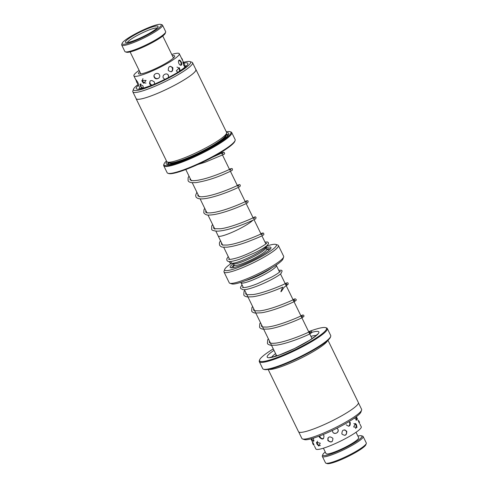 <?xml version="1.0" encoding="UTF-8"?>
<svg xmlns="http://www.w3.org/2000/svg" width="488" height="488" viewBox="0 0 488 488"><rect width="100%" height="100%" fill="white"/><g stroke="black" fill="none" stroke-linecap="round" stroke-linejoin="round"><path stroke-width="0.73" d="M215.842 231.129L218.197 235.948A19.666 2.94 -26 0 0 224.761 235.143A19.685 2.946 -26 0 0 252.802 220.271M230.629 261.483L231.294 262.843A19.685 2.946 -26 0 0 237.863 262.038A19.685 2.946 -26 0 0 256.639 253.534A19.685 2.946 -26 0 0 266.722 245.806M218.136 235.838A19.685 2.946 -26 0 0 218.179 235.96A19.685 2.946 -26 0 0 224.748 235.149A19.666 2.94 -26 0 0 252.784 220.277M266.106 247.623A22.692 3.392 154 0 1 270.944 248.075A22.692 3.392 154 0 1 258.652 257.06A22.692 3.392 154 0 1 237.735 266.46A22.692 3.392 154 0 1 230.623 267.735A22.692 3.392 154 0 1 233.246 263.648M266.643 249.02A21.478 3.215 154 0 1 270.334 249.02M266.588 246.263L265.948 248.063A18.154 2.715 154 0 1 256.115 255.254A18.154 2.715 154 0 1 239.382 262.776A18.154 2.715 154 0 1 233.691 263.794L231.873 263.197M275.988 265.197A19.666 2.94 154 0 1 276.361 265.49A19.666 2.94 154 0 1 266.918 273.097A19.666 2.94 154 0 1 247.575 281.924A19.666 2.94 154 0 1 241.011 282.735A19.666 2.94 154 0 1 241.011 282.259M271.895 267.79A18.154 2.715 154 0 1 247.776 279.978A18.154 2.715 154 0 1 245.574 280.63M231.666 263.142A28.743 4.3 -26 0 0 224.736 269.315A28.743 4.3 -26 0 0 234.319 268.864A28.743 4.3 -26 0 0 264.289 254.974A28.743 4.3 -26 0 0 275.805 244.403A28.743 4.3 -26 0 0 266.796 246.025A28.743 4.3 -26 0 0 266.674 246.068M275.805 244.403L277.794 245.061A30.256 4.526 154 0 1 278.404 245.525A30.256 4.526 154 0 1 263.874 257.231A30.256 4.526 154 0 1 234.118 270.81A30.256 4.526 154 0 1 224.023 272.048A30.256 4.526 154 0 1 224.035 271.285L224.736 269.315M283.638 257.048L282.936 259.018A28.743 4.3 154 0 1 267.369 270.401A28.743 4.3 154 0 1 240.871 282.308A28.743 4.3 154 0 1 231.861 283.924L229.879 283.266A30.256 4.526 -26 0 0 239.364 281.564A30.256 4.526 -26 0 0 267.253 269.034A30.256 4.526 -26 0 0 283.638 257.048A30.256 4.526 -26 0 0 283.65 256.279L278.404 245.525M224.023 272.048L229.262 282.808A30.256 4.526 -26 0 0 229.879 283.266M231.739 267.845A21.478 3.215 154 0 1 234.014 264.935M311.564 438.907L313.485 441.39L313.601 438.834L313.235 438.194M354.575 417.996L356.862 420.168L356.051 417.13M346.205 424.786C349.207 427.116 350.536 426.274 350.195 422.26M332.45 430.434L332.688 431.917C334.176 435.186 339.599 432.527 337.934 429.349L336.909 428.25M319.14 436.15L319.457 437.309C322.428 440.036 323.928 439.493 323.959 435.68L323.068 434.595M314.174 445.288L313.619 444.056C311.783 440.664 311.679 440.396 313.296 443.244M357.539 419.161L356.344 416.709M358.442 421.321L359.436 423.194M356.514 424.804L355.423 423.419L353.69 426.963L356.941 427.47L356.514 424.804M346.767 431.294C343.631 428.989 341.996 429.879 341.868 433.972C345.126 436.278 346.761 435.387 346.767 431.294M332.92 438.322C329.613 435.894 327.912 436.62 327.82 440.493C331.041 443.019 332.743 442.293 332.92 438.322M320.256 443.195L316.486 442.256L316.907 444.037L318.786 446.056L320.256 443.195M314.522 446.215L315.858 448.954A25.26 3.776 -26 0 0 323.038 448.307A25.26 3.776 -26 0 0 348.395 436.992A25.26 3.776 -26 0 0 361.266 426.805L359.93 424.066M366.281 443.537L365.854 444.72A21.783 3.257 154 0 1 354.056 453.352A21.783 3.257 154 0 1 333.975 462.374A21.783 3.257 154 0 1 327.149 463.6L325.96 463.204A22.692 3.392 -26 0 0 333.072 461.929A22.692 3.392 -26 0 0 353.989 452.529A22.692 3.392 -26 0 0 366.281 443.537A22.692 3.392 -26 0 0 366.287 442.964L363.139 436.51A22.692 3.392 154 0 1 352.245 445.288A22.692 3.392 154 0 1 329.925 455.475A22.692 3.392 154 0 1 322.348 456.408A22.692 3.392 154 0 1 322.361 455.829L322.781 454.651A21.783 3.257 -26 0 0 330.047 454.304A21.783 3.257 -26 0 0 352.763 443.781A21.783 3.257 -26 0 0 361.492 435.772A21.783 3.257 -26 0 0 357.881 436.077M322.348 456.408L325.496 462.856A22.692 3.392 -26 0 0 325.96 463.204M325.246 451.992A21.783 3.257 -26 0 0 322.781 454.651M356.026 432.283L358.668 437.693A18.154 2.715 154 0 1 349.951 444.714A18.154 2.715 154 0 1 332.096 452.864A18.154 2.715 154 0 1 326.039 453.608L323.398 448.197M361.492 435.772L362.682 436.162A22.692 3.392 154 0 1 363.139 436.51M231.361 262.947A1.061 0.976 37.4 0 1 229.72 261.617A1.061 0.976 37.4 0 1 229.799 261.519L229.72 261.617M180.218 70.717L179.401 67.74L176.296 70.87L177.797 72.267M168.604 77.47L168.476 75.384C167.03 72.151 161.699 74.89 163.315 78.025L164.877 79.367M154.525 84.095L154.409 82.057C151.182 79.538 149.584 80.16 149.621 83.924L151.182 85.443M143.374 88.078L143.027 85.931L139.928 84.204L140.44 86.315L142.038 88.413M172.856 67.747C169.842 65.416 168.317 66.301 168.269 70.4C171.447 72.7 172.972 71.815 172.856 67.747M159.472 74.896C157.978 71.693 152.579 74.139 154.245 77.263C155.696 80.538 161.107 78.098 159.472 74.896M146.095 80.441L141.856 80.386L142.221 81.618L143.74 83.32L146.095 80.441M140.178 88.767L137.512 83.289L138.372 84.583L137.823 82.265L135.871 79.666L136.402 81.014L133.883 75.86A25.26 3.776 -26 0 0 152.543 70.827A25.26 3.776 -26 0 0 177.284 56.718A25.26 3.776 -26 0 0 179.297 53.71A25.26 3.776 -26 0 0 171.758 54.467M183.994 63.501L182.994 61.964L183.598 65.185L185.025 67.015M181.371 65.099C181.926 64.428 181.841 63.3 181.127 61.726L179.822 60.109L178.968 60.17C178.327 60.878 178.315 62.037 178.931 63.647C179.804 65.087 180.615 65.569 181.371 65.099L181.646 64.654M139.708 71.577A20.118 3.007 -26 0 0 138.507 73.603A20.118 3.007 -26 0 0 153.372 69.601A20.118 3.007 -26 0 0 173.069 58.359A20.118 3.007 -26 0 0 174.674 55.968A20.118 3.007 -26 0 0 172.337 55.663M139.123 70.382A25.26 3.776 -26 0 0 135.896 72.852A25.26 3.776 -26 0 0 133.883 75.86M155.648 25.126A21.783 3.257 -26 0 0 134.956 34.093A21.783 3.257 -26 0 0 122.146 43.279A21.783 3.257 -26 0 0 127.783 43.438A21.783 3.257 -26 0 0 151.176 32.958A21.783 3.257 -26 0 0 160.851 24.4A21.783 3.257 -26 0 0 155.648 25.126M160.851 24.4L162.04 24.796A22.692 3.392 154 0 1 162.504 25.144A22.692 3.392 154 0 1 150.578 34.495A22.692 3.392 154 0 1 127.594 44.628A22.692 3.392 154 0 1 121.713 45.036A22.692 3.392 154 0 1 121.719 44.463L122.146 43.279M165.639 32.171L165.219 33.349A21.783 3.257 154 0 1 152.402 42.535A21.783 3.257 154 0 1 131.711 51.502A21.783 3.257 154 0 1 126.508 52.228L125.318 51.838A22.692 3.392 -26 0 0 130.741 51.075A22.692 3.392 -26 0 0 152.293 41.742A22.692 3.392 -26 0 0 165.639 32.171A22.692 3.392 -26 0 0 165.652 31.592L162.504 25.144M121.713 45.036L124.861 51.49A22.692 3.392 -26 0 0 125.318 51.838M153.323 26.651A18.154 2.715 154 0 1 158.02 26.785A18.154 2.715 154 0 1 147.346 34.441A18.154 2.715 154 0 1 130.101 41.913A18.154 2.715 154 0 1 125.764 42.517A18.154 2.715 154 0 1 133.828 35.386A18.154 2.715 154 0 1 153.323 26.651M157.02 28.09A16.641 2.489 -26 0 0 153.012 28.633A16.641 2.489 -26 0 0 137.146 35.514A16.641 2.489 -26 0 0 127.411 42.529M298.717 431.959L301.889 438.468A33.221 4.965 -26 0 0 302.56 438.974A33.221 4.965 -26 0 0 333.627 428.513A33.221 4.965 -26 0 0 361.59 410.188A33.221 4.965 -26 0 0 361.602 409.34L358.43 402.838M268.626 369.343A33.282 4.978 -26 0 0 299.644 358.832A33.282 4.978 -26 0 0 327.613 340.575M330.681 336.445L330.4 337.232A37.216 5.563 154 0 1 299.077 357.765A37.216 5.563 154 0 1 264.276 369.483L263.483 369.221A37.82 5.655 -26 0 0 298.851 357.308A37.82 5.655 -26 0 0 330.681 336.445A37.82 5.655 -26 0 0 330.699 335.488L327.289 328.497A37.82 5.655 154 0 1 295.441 350.317A37.82 5.655 154 0 1 259.305 361.651A37.82 5.655 154 0 1 259.323 360.693L259.604 359.906A37.216 5.563 -26 0 0 295.142 349.695A37.216 5.563 -26 0 0 325.728 327.655A37.216 5.563 -26 0 0 308.636 331.669M259.305 361.651L262.715 368.641A37.82 5.655 -26 0 0 263.483 369.221M273.286 348.908A37.216 5.563 -26 0 0 259.604 359.906M361.59 410.188L360.913 412.073A31.769 4.752 154 0 1 334.176 429.605A31.769 4.752 154 0 1 304.469 439.609L302.56 438.974M327.973 340.252L358.351 402.539A33.282 4.978 154 0 1 330.327 421.748A33.282 4.978 154 0 1 298.528 431.721L268.15 369.428M325.728 327.655L326.521 327.918A37.82 5.655 154 0 1 327.289 328.497M132.834 91.854L136.14 98.631A33.221 4.965 -26 0 0 144.192 98.186A33.221 4.965 -26 0 0 178.035 83.399A33.221 4.965 -26 0 0 195.853 69.503L192.546 62.726A33.221 4.965 154 0 1 174.728 76.628A33.221 4.965 154 0 1 140.886 91.408A33.221 4.965 154 0 1 132.834 91.854A33.221 4.965 154 0 1 132.846 91.012L133.523 89.121A31.769 4.752 -26 0 0 141.209 89.499A31.769 4.752 -26 0 0 175.528 74.261A31.769 4.752 -26 0 0 189.972 61.586A31.769 4.752 -26 0 0 183.506 62.336M195.908 69.479L226.591 132.394A33.282 4.978 154 0 1 226.578 133.236L225.877 135.207A31.769 4.752 154 0 1 206.827 148.797A31.769 4.752 154 0 1 176.485 161.827A31.769 4.752 154 0 1 169.428 162.736L167.445 162.077A33.282 4.978 154 0 1 166.768 161.571L136.085 98.655A33.282 4.978 -26 0 0 144.155 98.21A33.282 4.978 -26 0 0 178.059 83.399A33.282 4.978 -26 0 0 195.908 69.479A33.282 4.978 -26 0 0 195.719 69.235M226.578 133.236A33.282 4.978 154 0 1 206.625 147.474A33.282 4.978 154 0 1 174.838 161.125A33.282 4.978 154 0 1 167.445 162.077M226.664 132.644A34.794 5.203 154 0 1 228.726 134.224A34.794 5.203 154 0 1 207.864 149.108A34.794 5.203 154 0 1 174.631 163.382A34.794 5.203 154 0 1 166.902 164.377A34.794 5.203 154 0 1 166.92 161.778M226.206 134.273A33.581 5.02 154 0 1 228.231 135.115M166.463 160.949A37.216 5.563 -26 0 0 164.035 163.962A37.216 5.563 -26 0 0 173.045 164.407A37.216 5.563 -26 0 0 213.244 146.559A37.216 5.563 -26 0 0 230.159 131.711A37.216 5.563 -26 0 0 226.286 131.766M230.159 131.711L230.952 131.974A37.82 5.655 154 0 1 231.721 132.553A37.82 5.655 154 0 1 211.438 148.376A37.82 5.655 154 0 1 172.911 165.206A37.82 5.655 154 0 1 163.736 165.713A37.82 5.655 154 0 1 163.754 164.749L164.035 163.962M235.112 140.501L234.832 141.294A37.216 5.563 154 0 1 212.524 157.209A37.216 5.563 154 0 1 176.979 172.477A37.216 5.563 154 0 1 168.708 173.545L167.915 173.277A37.82 5.655 -26 0 0 176.321 172.197A37.82 5.655 -26 0 0 212.439 156.685A37.82 5.655 -26 0 0 235.112 140.501A37.82 5.655 -26 0 0 235.131 139.544L231.721 132.553M163.736 165.713L167.146 172.703A37.82 5.655 -26 0 0 167.915 173.277M138.092 84.485A31.769 4.752 -26 0 0 133.523 89.121M189.972 61.586L191.876 62.22A33.221 4.965 154 0 1 192.546 62.726M167.903 164.541A33.581 5.02 154 0 1 168.488 162.425M266.045 247.788L266.741 249.215A18.154 2.715 154 0 1 258.024 256.237A18.154 2.715 154 0 1 240.169 264.386A18.154 2.715 154 0 1 234.112 265.13L234.179 265.814L234.478 265.411M266.979 249.539A19.666 2.94 154 0 1 268.65 250.619M234.039 267.497A19.666 2.94 154 0 1 234.362 265.362M275.586 353.617A25.718 3.843 -26 0 0 271.566 357.24M309.337 333.097A28.743 4.3 154 0 1 317.712 334.28A28.743 4.3 154 0 1 294.667 348.524A28.743 4.3 154 0 1 269.651 357.68A28.743 4.3 154 0 1 273.988 350.341M316.261 335.439A25.718 3.843 -26 0 0 310.935 336.378M227.347 136.17A32.678 4.886 154 0 0 226.048 134.719L226.151 134.938A31.769 4.752 154 0 1 209.114 148.23A31.769 4.752 154 0 1 176.748 162.364A31.769 4.752 154 0 1 169.049 162.791L169.061 162.815M183.866 63.08A28.743 4.3 154 0 1 177.992 72.206A28.743 4.3 154 0 1 143.197 88.218A28.743 4.3 154 0 1 138.415 85.266M169.281 164.493A32.678 4.886 154 0 1 168.933 162.571L169.049 162.791M185.8 169.525L191.302 180.81M192.241 182.732L199.171 196.945M200.111 198.872L207.034 213.067M207.973 215.001L214.903 229.207M229.61 259.402L223.693 247.264M222.748 245.33L218.179 235.96M266.741 249.215L267.235 249.691L266.735 249.679M233.416 263.703L234.112 265.13M241.011 282.735L243.39 287.615M244.409 289.695L276.702 355.917M276.361 265.49L279.551 272.029M280.509 273.994L312.058 338.672M265.808 243.805L261.904 235.802M261.409 234.789L254.034 219.667M221.149 152.286L222.052 154.141M222.546 155.147L229.921 170.269M230.415 171.282L237.79 186.404M238.278 187.41L245.653 202.532M246.147 203.545L253.522 218.667M310.929 438.858L312.131 441.317M312.625 442.189A3.026 3.026 0 0 0 314.162 445.251M317.56 441.189A3.026 3.026 0 0 0 320.372 445.593M328.027 437.846A3.026 3.026 0 0 0 332.23 441.488M344.803 435.381A3.026 3.026 0 0 0 344.662 429.837M355.557 428.525A3.026 3.026 0 0 0 353.83 423.56M359.412 423.352A3.026 3.026 0 0 0 357.899 420.131M311.686 438.651A3.026 3.026 0 0 0 314.077 440.755M319.817 435.888A3.026 3.026 0 0 0 323.568 438.553M333.341 432.758A3.026 3.026 0 0 0 338.123 429.879M348.67 426.256A3.026 3.026 0 0 0 348.859 421.687M356.026 420.192A3.026 3.026 0 0 0 355.837 417.087M197.799 164.511L204.942 162.303L224.138 154.275L224.657 153.574L224.242 152.463L223.467 152.268L221.46 152.933M188.99 176.076L188.106 177.766L188.081 180.658C188.441 181.597 189.533 182.256 191.357 182.628L195.914 182.64C205.125 181.139 214.506 178.315 224.065 174.155C234.441 169.58 231.824 170.336 232.343 170.092L232.441 168.994L231.934 168.5L229.391 169.184M196.865 192.217L195.651 195.285L195.938 196.774C196.054 197.365 196.841 197.957 198.293 198.555L200.769 198.909C203.539 198.951 207.04 198.439 211.274 197.365C224.297 194.12 239.443 187.166 240.041 186.416L240.316 185.129L239.504 184.537L237.259 185.318M204.734 208.346L203.996 209.669L203.801 212.908C205.289 214.622 207.113 215.336 209.285 215.043C212.951 214.946 217.569 214.067 223.132 212.414C234.972 208.962 246.843 203.417 247.751 202.666L248.185 201.257L247.837 200.849L247.05 200.666L245.153 201.507M212.597 224.48L211.743 226.078L211.682 229.061C211.426 230.171 213.366 230.873 217.514 231.172C221.802 230.958 227.133 229.83 233.508 227.786C244.939 224.151 255.132 219.35 255.773 218.685L256.048 217.392L255.236 216.8L253.077 217.752M220.454 240.633L219.374 242.926L219.551 245.177C220.546 246.458 221.54 247.099 222.534 247.111L226.81 247.221C232.831 246.519 239.773 244.701 247.642 241.78C256.841 238.223 262.135 235.93 263.526 234.905L263.886 234.514L263.581 233.13L262.452 233.02L260.879 233.703M212.298 157.331L222.937 152.531L222.766 153.94M190.125 178.407L189.984 179.73L191.985 180.578C194.139 180.822 197.256 180.481 201.337 179.554C213.927 176.772 230.586 169.104 230.806 168.671L230.629 170.074M197.994 194.541L197.841 195.84L200.599 196.78C203.099 196.871 206.491 196.377 210.761 195.316C223.211 192.284 238.418 185.22 238.681 184.793L238.498 186.202M205.869 210.676L205.71 211.981C205.411 212.475 208.303 213.854 217.05 211.822C229.665 209.047 246.391 201.337 246.55 200.928L246.373 202.337M213.732 226.804L213.585 228.128L214.391 228.707L220.692 228.75C232.935 227.14 254.321 217.55 254.407 217.062L254.236 218.471M221.589 242.957L221.454 244.25L223.065 245.055L227.17 245.061C238.955 244.03 262.166 233.752 262.282 233.197L262.105 234.6M229.256 258.671L228.872 259.311M228.238 256.584L226.798 258.841L226.902 260.269C227.573 261.727 229.287 262.52 239.492 259.287L255.413 252.534C261.153 249.63 265.094 247.245 267.229 245.373L268.455 243.774L268.394 242.695L267.607 241.993L264.966 242.085M228.805 259.341L228.738 259.25C228.488 259 228.262 260.342 236.607 257.993C249.661 254.248 268.15 243.347 266.448 243.103L266.491 243.622M179.297 53.71L184.183 63.733M184.671 64.727L185.593 66.618M138.214 84.741A3.026 3.026 0 0 0 138.702 85.729M136.5 80.178A3.026 3.026 0 0 0 138.409 83.796M142.96 78.605A3.026 3.026 0 0 0 146.004 83.039M154.092 75.359A3.026 3.026 0 0 0 158.85 78.037M171.068 71.815A3.026 3.026 0 0 0 170.251 66.295M180.511 65.233A3.026 3.026 0 0 0 178.718 60.5M182.549 60.378A3.026 3.026 0 0 0 181.444 58.109M140.861 83.79A3.026 3.026 0 0 0 143.381 88.047M150.188 80.892A3.026 3.026 0 0 0 152.055 85.101M168.281 77.641A3.026 3.026 0 0 0 167.616 74.383M179.267 71.34A3.026 3.026 0 0 0 176.985 67.167M184.562 66.661A3.026 3.026 0 0 0 182.829 62.708M275.415 356.313L276.196 354.88M308.727 331.846L310.825 331.053L311.771 331.657L311.734 332.657L308.965 334.317C303.371 337.129 286.273 343.949 276.257 345.175L270.742 345.284C268.553 344.687 267.448 344.034 267.418 343.32L267.68 339.886L268.333 338.745M300.858 315.712L302.963 314.925L303.908 315.522L303.871 316.523L301.133 318.17C295.569 320.97 278.465 327.802 268.43 329.04L262.873 329.156C261.074 328.833 259.97 328.174 259.549 327.186L259.805 323.757L260.464 322.611M292.989 299.577L295.1 298.79L296.039 299.388C296.649 299.937 296.125 300.626 294.453 301.45C290.445 303.646 272.377 311.204 261.361 312.79L255.169 313.052C253.18 312.68 252.021 312.009 251.686 311.045L251.93 307.635L252.595 306.482M285.12 283.449L287.639 282.741L288.176 283.254L288.134 284.272L284.364 287.06C283.839 287.243 278.001 297.503 282.814 287.103C275.726 290.342 261.324 295.722 252.583 296.783L247.471 296.942C245.238 296.497 244.018 295.813 243.811 294.904L244 291.629L244.726 290.348M309.654 333.749L311.021 333.145L309.868 332.584L310.136 331.328C310.02 331.895 286.377 342.338 274.738 343.216C272.383 343.406 270.773 343.29 269.901 342.875L269.321 342.393L269.467 341.075M301.785 317.615L303.158 317.011L302.005 316.45L302.267 315.193C302.157 315.76 278.532 326.197 266.887 327.082L262.849 327.003L261.452 326.252L261.599 324.941M293.916 301.48L295.295 300.882L294.136 300.315L294.404 299.059C294.288 299.601 271.468 309.734 259.579 310.893L254.516 310.746L253.583 310.118L253.73 308.8M286.047 285.352L287.426 284.748L286.273 284.181L286.541 282.924C286.438 283.412 265.399 292.861 253.083 294.575L247.117 294.74L245.714 293.977L245.861 292.672M278.709 270.297L281.338 270.193L282.156 270.907L281.07 273.512C279.069 275.293 275.336 277.587 269.864 280.393C259.75 285.547 247.239 290.165 242.981 289.713L240.663 288.475L240.505 287.328L242.011 284.779M280.252 271.834L280.204 271.316L279.959 271.627C278.868 272.804 276.104 274.61 271.676 277.056L257.646 283.607C251.405 286.078 246.812 287.408 243.86 287.609L242.566 287.548M243.024 286.865L242.634 287.517M140.843 73.908L130.119 51.923M173.478 57.993L162.754 36.008M269.949 357.362L272.115 357.143L279.447 354.983L294.654 348.487L309.63 340.264L315.846 335.811L317.359 334.243M186.386 65.703L186.379 65.709C187.673 64.971 181.298 70.736 173.02 75.079C161.961 81.148 152.183 85.455 143.698 87.992L138.976 88.828"/></g></svg>
